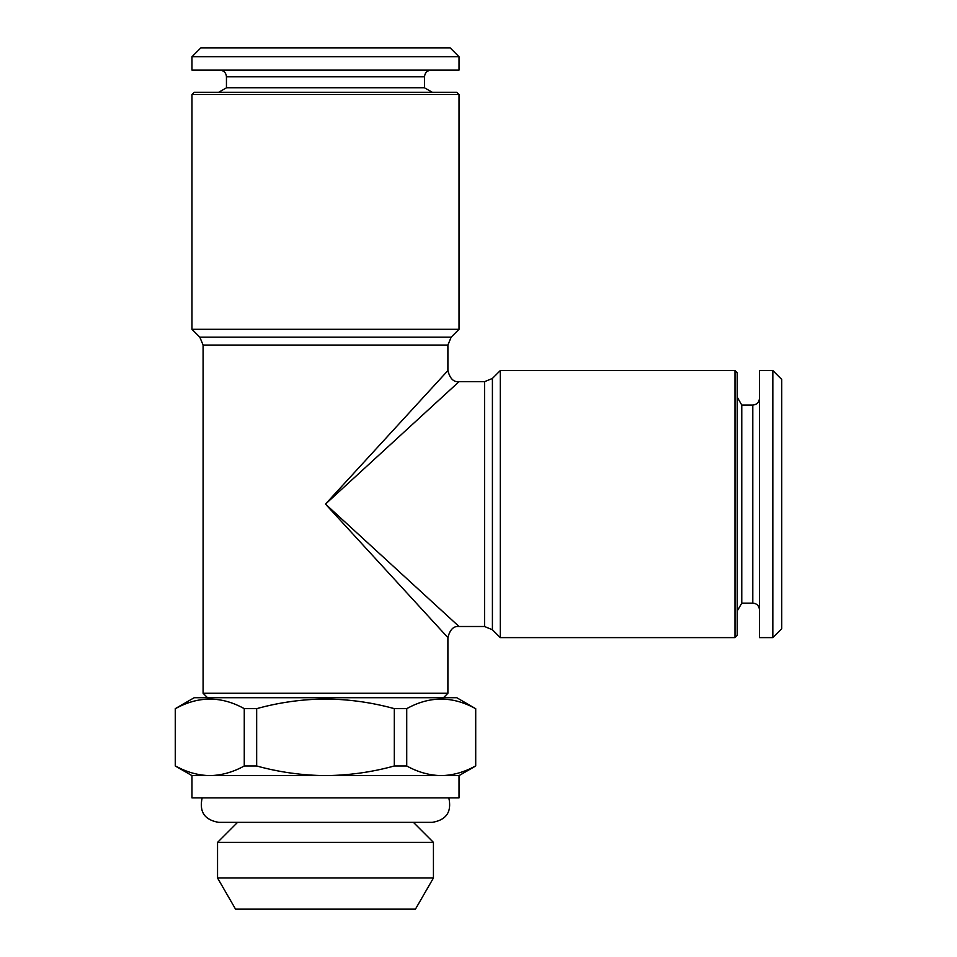 <?xml version="1.0" encoding="UTF-8"?>
<svg xmlns="http://www.w3.org/2000/svg" width="957" height="957" viewBox="0 0 957 957"><rect width="100%" height="100%" fill="white"/><g stroke="black" fill="none" stroke-linecap="round" stroke-linejoin="round"><path stroke-width="1.44" d="M475.545 708.647L475.545 765.983C464.301 772.179 452.828 775.397 441.141 775.613C429.478 775.397 418.006 772.179 406.725 765.983L406.725 708.647C429.633 695.93 452.565 695.93 475.545 708.647L456.8 697.725L194.187 697.725L175.263 708.647L175.263 765.983L175.263 708.647M209.679 699.005L207.705 699.041M175.43 708.647C198.41 695.93 221.342 695.93 244.262 708.647L244.262 765.983C232.982 772.179 221.51 775.397 209.846 775.613C198.159 775.397 186.687 772.179 175.43 765.983L179.689 768.112M256.667 708.647C279.205 702.426 302.137 699.22 325.488 699.005C348.838 699.22 371.783 702.438 394.308 708.647L394.308 765.983C371.783 772.179 348.838 775.397 325.488 775.613C302.149 775.397 279.205 772.179 256.667 765.983L256.667 708.647L244.262 708.647M406.725 708.647L394.308 708.647M325.488 775.613L191.962 775.613L191.962 797.875L459.025 797.875L459.025 775.613L325.488 775.613M256.667 765.983L244.262 765.983M735 504.1L735 370.562L500.284 370.562L500.284 637.625L735 637.625L735 504.1M735 637.625L737.225 635.4L737.225 372.787L735 370.562M459.025 56.75L191.962 56.75L191.962 70.1L459.025 70.1L459.025 56.75L450.125 47.85L200.862 47.85L191.962 56.75M406.725 765.983L394.308 765.983M459.025 626.5L484.541 626.5L484.541 381.687L459.025 381.687L325.488 504.1L447.9 370.562L325.488 504.1L459.025 626.5C453.618 625.902 449.91 629.61 447.9 637.625L447.9 693.263L203.087 693.263L203.087 345.046L199.822 337.175L191.962 329.304L459.025 329.304L451.154 337.175L199.822 337.175M459.025 381.687C453.618 382.286 449.91 378.577 447.9 370.562L434.765 384.893M420.326 417.156L428.616 409.548M226.45 87.817L226.45 76.787L424.525 76.787L424.525 87.817L226.45 87.817L218.579 92.362M772.837 637.625L772.837 370.562L759.475 370.562L759.475 637.625L772.837 637.625L781.737 628.725L781.737 379.462L772.837 370.562M433.437 842.387L413.4 822.35L237.575 822.35L217.55 842.387L217.55 877.988L433.437 877.988L433.437 842.387L217.55 842.387M444.646 613.317L428.604 598.627M420.326 591.031L409.058 580.708M325.488 504.1L447.9 637.625L325.488 504.1M475.713 708.647L475.713 765.983L471.299 768.112M433.437 877.988L415.446 909.15L235.542 909.15L217.55 877.988M484.541 626.5L492.412 629.766L492.412 378.434L500.284 370.562M191.962 94.587L194.187 92.362L456.8 92.362L459.025 94.587L191.962 94.587L191.962 329.304M737.225 610.997L741.771 603.137L741.771 405.05L737.225 397.191M741.771 405.05L752.8 405.05L752.8 603.137C756.82 603.496 759.045 605.721 759.475 609.812M759.475 398.375C759.08 402.43 756.855 404.655 752.8 405.05M447.9 370.562L447.9 345.046L203.087 345.046M424.525 87.817L432.397 92.362M492.412 629.766L500.284 637.625M443.45 697.725L447.9 693.263M207.537 697.725L203.087 693.263M484.541 381.687L492.412 378.434M459.025 775.613L475.713 765.983M448.821 797.875C451.895 811.811 446.405 819.97 432.325 822.35L218.663 822.35C204.583 819.97 199.08 811.811 202.154 797.875M741.771 603.137L752.8 603.137M191.962 775.613L175.263 765.983M424.525 76.787C424.884 72.768 427.109 70.543 431.212 70.1M226.45 76.787C226.091 72.768 223.866 70.543 219.775 70.1M459.025 94.587L459.025 329.304M447.9 345.046L451.154 337.175"/></g></svg>
